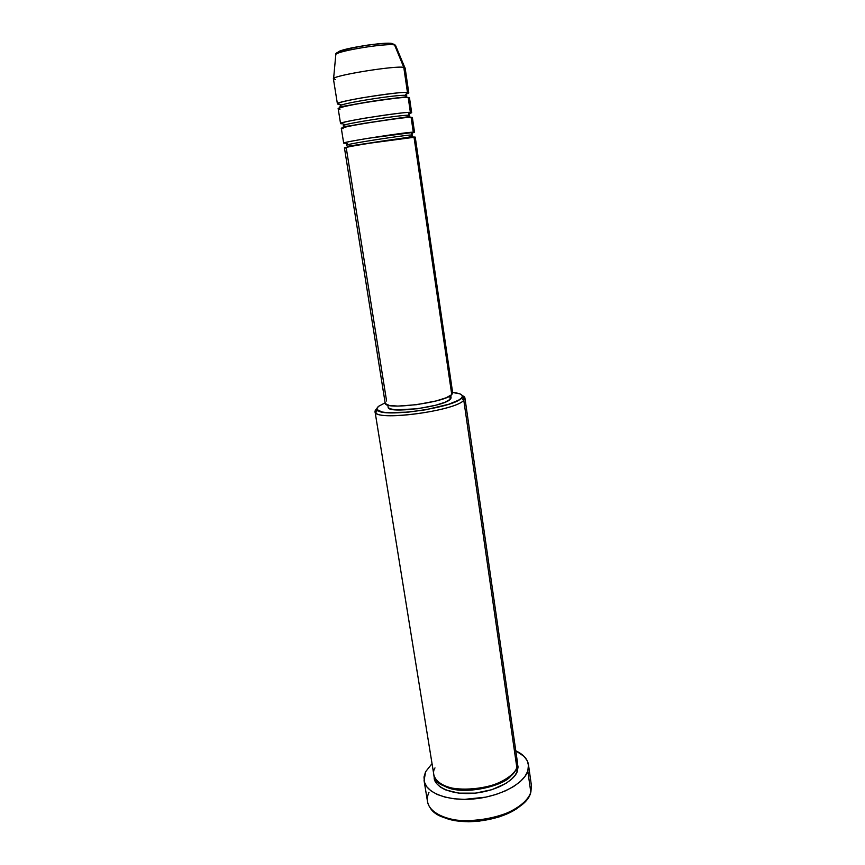 <?xml version="1.0" encoding="UTF-8"?>
<svg xmlns="http://www.w3.org/2000/svg" width="865" height="865" viewBox="0 0 865 865"><rect width="100%" height="100%" fill="white"/><g stroke="black" fill="none" stroke-linecap="round" stroke-linejoin="round"><path stroke-width="1.3" d="M393.099 43.985L394.581 44.991L403.782 67.373L404.852 67.665L395.51 45.315L394.581 44.991C387.423 42.828 337.145 50.938 335.825 54.452L335.771 55.014M411.351 134.983L412.01 136.378L413.578 137.102L412.01 136.378L411.351 134.983C403.955 135.124 348.498 143.731 346.638 145.028C348.498 143.731 403.955 135.124 411.351 134.983L413.275 132.15L411.351 134.983M452.676 392.851L451.768 394.656L414 137.07L451.768 394.656L452.676 392.872L415.243 137.135L369.312 143.244C344.14 147.342 341.762 148.412 346.27 147.98L386.59 401.014M411.794 133.091C414.919 132.323 415.416 132.01 413.275 132.15L411.113 117.337L413.275 132.15C404.809 132.237 341.156 142.249 343.675 143.093L345.492 143.157C340.983 143.547 343.351 142.368 368.533 138.238L414.53 132.248L412.378 117.543L411.113 117.337C408.388 117.013 393.413 118.948 366.198 123.144C340.961 127.393 338.626 128.896 343.178 128.615M408.442 115.25L410.453 117.348L408.442 115.25C400.949 114.829 345.286 123.544 343.513 125.403C345.286 123.544 400.949 114.829 408.442 115.25L410.378 112.385L408.442 115.25M408.637 113.78C412.054 112.796 412.627 112.331 410.378 112.385L408.193 97.464L410.378 112.385C401.793 111.834 337.912 122.03 340.55 123.511L342.399 123.749C337.847 123.987 340.15 122.387 365.419 118.083C392.656 113.899 407.642 111.996 410.378 112.385L411.654 112.623L409.491 97.821L408.193 97.464C405.425 96.858 390.375 98.664 363.062 102.881C337.75 107.292 335.479 109.228 340.075 109.109M405.523 95.366L407.318 97.431L405.523 95.366C397.911 94.382 342.053 103.195 340.356 105.627C342.053 103.195 397.911 94.382 405.523 95.366L407.458 92.469L405.523 95.366M337.393 103.778L339.285 104.211C334.69 104.287 336.939 102.254 362.273 97.788C389.618 93.571 404.679 91.798 407.458 92.469L408.767 92.858L405.123 67.957L403.782 67.373L407.458 92.469L403.782 67.373C394.905 65.362 330.538 75.969 333.425 78.92L337.393 103.778C334.647 101.648 398.743 91.279 407.458 92.469C409.794 92.523 409.156 93.139 405.566 94.317M434.987 767.915C430.511 774.197 435.549 788.977 466.246 789.669C497.699 788.88 516.102 773.71 516.805 767.298L463.791 400.279L461.261 398.268C453.703 407.837 382.438 417.925 377.54 410.161C376.426 409.037 376.826 407.729 378.751 406.215L385.152 402.82L378.751 406.215L377.129 408.021L377.118 409.621L382.006 411.989L386.785 412.637L408.193 412.129L425.396 409.815L448.546 404.323L458.536 400.203L461.261 398.268L462.343 396.505L461.769 394.991L459.596 393.77L452.622 392.494C460.039 393.164 463.197 394.743 462.083 397.219L461.261 398.268L463.791 400.279L464.656 399.176C465.402 397.705 464.581 396.516 462.202 395.597L464.916 397.943L463.791 400.279L516.805 767.298L517.4 762L464.916 397.943M530.894 791.951L531.434 785.604L528.483 764.746M515.41 770.185L517.357 771.148C516.016 777.051 503.246 789.464 475.88 793.075C447.789 796.081 432.435 784.198 434.327 776.662L434.76 779.906L436.739 783.679L440.285 787.02L445.28 789.799L458.839 793.162L475.285 793.14L491.893 789.691L505.906 783.42L511.193 779.549L515.053 775.397L517.357 771.148L515.41 770.185M443.421 785.355C459.996 797.206 506.89 785.658 511.41 774.943C506.89 785.658 459.996 797.206 443.421 785.355M451.065 398.03L450.211 399.327L449.735 396.073L450.211 399.327L451.076 397.63L450.752 395.446M527.812 771.072L530.818 792.199L527.812 771.072C523.725 783.939 499.592 796.676 473.577 798.957C447.54 801.347 425.818 792.816 424.066 780.641L425.602 771.753L432.035 763.622L425.602 771.753L424.001 776.954L424.38 782.036L426.78 786.782L431.148 791.01L437.366 794.524L445.205 797.162L454.352 798.806L464.451 799.368L485.752 797.152L496.013 794.459L505.43 790.859L513.615 786.523L520.211 781.636L525.001 776.413L527.812 771.072L528.58 765.839L527.326 760.897L524.147 756.443L515.778 750.809C523.26 754.302 527.488 758.919 528.472 764.671L527.812 771.072M408.356 98.545C409.891 97.864 409.837 97.507 408.193 97.464C399.511 96.426 335.469 106.763 338.183 108.731L340.55 123.511M335.371 79.58L333.598 78.564C335.036 75.125 395.521 65.459 403.782 67.373L394.581 44.991L392.061 43.52L383.108 43.434L367.917 45.067L351.839 47.867L338.647 51.673M521.768 804.526L515.475 809.316L507.69 813.565L498.716 817.068L478.745 821.253L468.614 821.75L458.969 821.145L450.211 819.479L442.707 816.82M424.088 780.738L427.494 801.509C429.3 814.052 451 822.939 476.918 820.615C502.835 818.409 526.807 805.423 530.818 792.199C525.131 819.566 443.053 831.925 429.916 807.402C426.813 802.688 426.499 797.671 428.975 792.362M517.486 763.936L518.048 766.952L517.357 771.148L517.486 763.936M375.042 411.686L376.935 408.637C374.934 410.226 374.513 411.61 375.67 412.8C380.73 421.093 455.952 410.453 463.791 400.279C455.163 411.264 373.464 421.655 375.042 411.686L433.841 774.78C434.673 797.919 510.772 791.291 516.805 767.298C518.157 764.271 517.659 760.876 515.335 757.102M377.162 409.696L377.291 410.507M387.812 405.079L388.158 407.253C387.185 414.119 443.734 406.961 450.211 399.327L444.978 402.257L435.711 405.242L417.503 408.756L395.565 409.869L389.585 408.658L388.158 407.22M414.075 137.557C415.632 137.124 415.611 136.962 414 137.07C405.566 137.319 341.956 147.288 344.454 147.958L385.206 403.198C384.114 410.443 444.87 402.701 451.768 394.656L446.156 397.759L436.209 400.928L416.649 404.69L397.932 406.096L389.315 405.447L385.379 403.641M411.221 118.116C412.778 117.564 412.735 117.305 411.113 117.337C402.549 116.948 338.723 127.101 341.329 128.42L343.675 143.093M440.415 815.673C460.353 827.762 507.939 820.485 523.347 802.98M339.285 104.211L341.167 104.816L340.172 105.898C338.507 107.563 343.773 106.157 367.063 102.07C389.023 98.448 409.048 96.739 406.118 96.685L406.745 95.712L405.49 94.977M342.399 123.749L344.248 124.322L343.308 125.609C342.756 126.874 343.924 127.047 363.906 123.371L409.069 116.591L409.642 115.456L408.431 114.526M345.492 143.157L347.298 143.698L346.433 145.169L347.449 146.282L370.123 142.974C388.45 139.903 409.718 137.492 412 136.356L412.529 135.059L411.405 133.934M392.061 43.52C385.747 41.596 342.053 48.418 338.226 51.922M336.485 53.933C341.675 50.105 387.953 42.98 394.581 44.991M333.598 78.564L335.825 54.452C332.82 50.224 384.903 40.558 394.224 44.374L395.51 45.315M464.656 399.176L462.083 397.219M375.67 412.8L377.54 410.161"/></g></svg>
